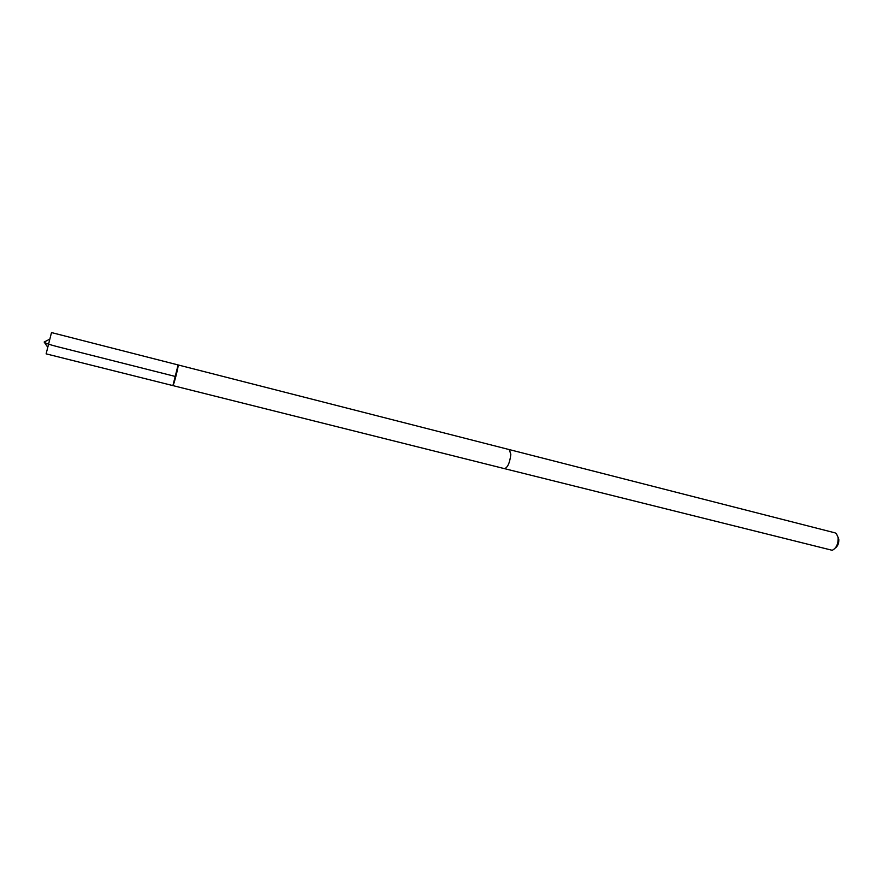 <?xml version="1.0" encoding="UTF-8"?>
<svg xmlns="http://www.w3.org/2000/svg" width="883" height="883" viewBox="0 0 883 883"><rect width="100%" height="100%" fill="white"/><g stroke="black" fill="none" stroke-linecap="round" stroke-linejoin="round"><path stroke-width="1.32" d="M172.891 385.595C173.554 386.335 179.05 364.613 178.112 364.944L172.891 385.595C173.554 386.335 179.05 364.613 178.112 364.944L51.501 332.571L46.126 353.851L504.458 468.641M509.27 449.59L510.827 454.392C509.822 462.736 507.725 467.493 504.568 468.663L832.227 550.297C836.311 548.211 838.287 544.016 838.155 537.692L836.433 533.663L835.009 532.846L509.381 449.613L510.827 454.392C509.822 462.736 507.725 467.504 504.557 468.674M838.077 537.151L838.795 539.381C838.96 543.244 837.812 546.124 835.329 548.012M175.827 376.588L66.567 348.973C56.258 346.379 45.088 343.697 44.15 342.03L47.483 346.876M44.15 342.03L49.393 339.359M509.381 449.624L178.112 364.944"/></g></svg>
